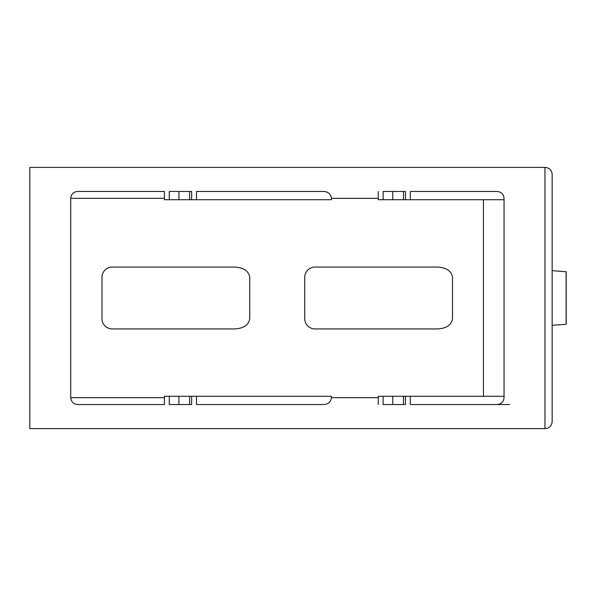 <?xml version="1.0" encoding="UTF-8"?>
<svg xmlns="http://www.w3.org/2000/svg" width="596" height="596" viewBox="0 0 596 596"><rect width="100%" height="100%" fill="white"/><g stroke="black" fill="none" stroke-linecap="round" stroke-linejoin="round"><path stroke-width="0.89" d="M403.47 199.712L403.47 191.465L392.764 191.465L392.764 199.712L410.339 199.712L410.339 191.465L497.176 191.465C501.318 191.905 503.613 194.192 504.045 198.341L504.045 397.659C503.613 401.808 501.318 404.095 497.176 404.535L410.339 404.535L410.339 396.288L504.045 396.288M189.625 199.712L189.625 191.465L178.919 191.465L178.919 199.712L196.501 199.712L196.501 191.465L324.015 191.465C328.456 191.905 330.914 194.192 331.383 198.341L331.383 199.712L196.501 199.712M191.636 199.712L191.636 191.465L169.286 191.465L169.286 199.712L178.919 199.712M79.335 191.465L164.421 191.465L77.592 191.465L164.421 191.465L164.421 199.712L169.286 199.712M79.335 404.535L164.421 404.535L77.592 404.535L164.421 404.535L164.421 396.288L196.501 396.288L196.501 404.535L324.015 404.535C328.456 404.095 330.914 401.808 331.383 397.659L378.266 397.659M378.266 404.535L378.266 396.288L392.764 396.288L392.764 404.535L403.47 404.535L403.47 396.288L410.339 396.288M383.124 396.288L383.124 404.535L405.481 404.535L405.481 396.288M169.286 396.288L169.286 404.535L191.636 404.535L191.636 396.288M178.919 396.288L178.919 404.535L189.625 404.535L189.625 396.288M196.501 396.288L331.383 396.288L331.383 397.659M164.421 198.341L70.715 198.341L70.715 397.659L164.421 397.659M304.727 318.622L304.727 277.378A10.311 10.311 0 0 1 315.038 267.068L437.918 267.068C446.709 267.723 451.574 271.165 452.498 277.378L452.498 318.622C451.574 324.835 446.709 328.277 437.918 328.932L315.038 328.932A10.311 10.311 0 0 1 304.727 318.622M101.968 318.622L101.968 277.378A10.311 10.311 0 0 1 112.279 267.068L235.159 267.068C243.95 267.723 248.815 271.165 249.739 277.378L249.739 318.622C248.815 324.835 243.95 328.277 235.159 328.932L112.279 328.932A10.311 10.311 0 0 1 101.968 318.622M544.967 428.591L545.288 428.591C549.43 428.152 551.725 425.864 552.157 421.715L552.157 174.285C551.725 170.136 549.43 167.849 545.288 167.409L29.8 167.409L29.8 428.591L544.967 428.591L544.967 167.409M77.592 404.535C73.45 404.095 71.155 401.808 70.715 397.659M70.715 198.341C71.155 194.192 73.45 191.905 77.592 191.465M392.764 199.712L378.266 199.712L378.266 191.465M405.481 199.712L405.481 191.465L383.124 191.465L383.124 199.712M566.2 271.746L552.157 270.651L566.103 271.746L566.103 324.254L552.157 325.341L566.2 324.254L566.2 271.746M392.764 396.288L403.47 396.288M410.339 199.712L504.045 199.712M483.43 396.288L483.43 199.712M378.266 198.341L331.383 198.341M509.498 404.535L483.43 404.535"/></g></svg>
